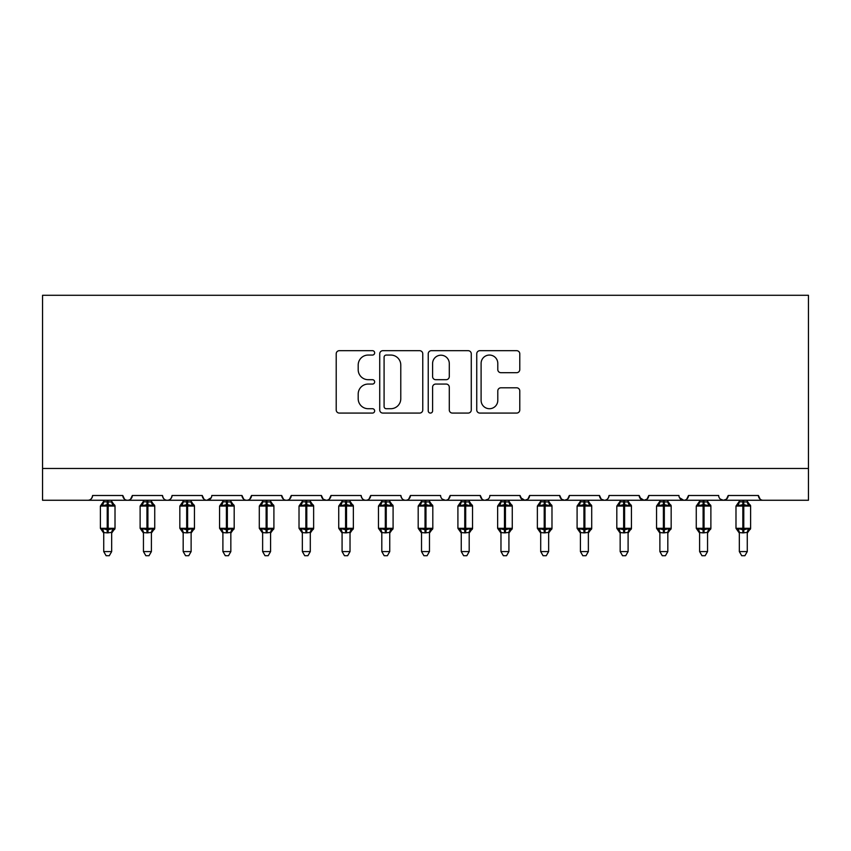<?xml version="1.0" encoding="UTF-8"?>
<svg xmlns="http://www.w3.org/2000/svg" width="851" height="851" viewBox="0 0 851 851"><rect width="100%" height="100%" fill="white"/><g stroke="black" fill="none" stroke-linecap="round" stroke-linejoin="round"><path stroke-width="1.28" d="M374.653 352.867A2.181 2.181 0 0 0 372.472 350.686L339.326 350.686A3.117 3.117 0 0 0 336.209 353.803L336.209 409.959A3.117 3.117 0 0 0 339.326 413.075L372.472 413.075A2.181 2.181 0 0 0 374.653 410.895A2.181 2.181 0 0 0 372.472 408.714L368.185 408.714A9.978 9.978 0 0 1 358.197 398.725L358.197 394.045A9.978 9.978 0 0 1 368.185 384.067L372.472 384.067A2.181 2.181 0 0 0 374.653 381.886A2.181 2.181 0 0 0 372.472 379.695L368.185 379.695A9.978 9.978 0 0 1 358.197 369.717L358.197 365.036A9.978 9.978 0 0 1 368.185 355.058L372.472 355.058A2.181 2.181 0 0 0 374.653 352.867M516.663 372.685A3.117 3.117 0 0 0 519.78 369.557L519.78 353.803A3.117 3.117 0 0 0 516.663 350.686L479.858 350.686A3.117 3.117 0 0 0 476.741 353.803L476.741 409.959A3.117 3.117 0 0 0 479.858 413.075L516.663 413.075A3.117 3.117 0 0 0 519.78 409.959L519.78 390.928A3.117 3.117 0 0 0 516.663 387.811L500.909 387.811A3.117 3.117 0 0 0 497.792 390.928L497.792 400.364A8.34 8.34 0 0 1 489.453 408.714A8.34 8.34 0 0 1 481.102 400.364L481.102 363.398A8.34 8.34 0 0 1 489.453 355.058A8.34 8.34 0 0 1 497.792 363.398L497.792 369.557A3.117 3.117 0 0 0 500.909 372.685L516.663 372.685M42.55 468.486L808.45 468.486L808.45 295.286L42.55 295.286L42.55 500.26L87.834 500.26C90.366 500.356 91.951 498.76 92.599 495.495L122.799 495.495L124.533 499.175M422.766 353.803A3.117 3.117 0 0 0 419.649 350.686L382.844 350.686A3.117 3.117 0 0 0 379.727 353.803L379.727 409.959A3.117 3.117 0 0 0 382.844 413.075L419.649 413.075A3.117 3.117 0 0 0 422.766 409.959L422.766 353.803M431.351 350.686L468.156 350.686A3.117 3.117 0 0 1 471.273 353.803L471.273 409.959A3.117 3.117 0 0 1 468.156 413.075L452.402 413.075A3.117 3.117 0 0 1 449.285 409.959L449.285 387.184A3.117 3.117 0 0 0 446.169 384.067L435.712 384.067A3.117 3.117 0 0 0 432.595 387.184L432.595 410.895A2.181 2.181 0 0 1 430.415 413.075A2.181 2.181 0 0 1 428.234 410.895L428.234 353.803A3.117 3.117 0 0 1 431.351 350.686M87.834 500.26C90.366 500.356 91.951 498.76 92.599 495.495A4.766 4.766 0 0 1 87.834 500.26L127.565 500.26C125.033 500.356 123.448 498.76 122.799 495.495A4.766 4.766 0 0 0 127.565 500.26A4.766 4.766 0 0 0 132.331 495.495L162.52 495.495A4.766 4.766 0 0 0 167.285 500.26A4.766 4.766 0 0 0 172.051 495.495L202.24 495.495A4.766 4.766 0 0 0 207.016 500.26A4.766 4.766 0 0 0 211.782 495.495L241.971 495.495A4.766 4.766 0 0 0 246.737 500.26A4.766 4.766 0 0 0 251.502 495.495L281.692 495.495A4.766 4.766 0 0 0 286.457 500.26A4.766 4.766 0 0 0 291.233 495.495L321.423 495.495A4.766 4.766 0 0 0 326.188 500.26A4.766 4.766 0 0 0 330.954 495.495L361.143 495.495A4.766 4.766 0 0 0 365.909 500.26A4.766 4.766 0 0 0 370.674 495.495L400.874 495.495A4.766 4.766 0 0 0 405.64 500.26A4.766 4.766 0 0 0 410.405 495.495L440.595 495.495A4.766 4.766 0 0 0 445.36 500.26A4.766 4.766 0 0 0 450.126 495.495L480.326 495.495A4.766 4.766 0 0 0 485.091 500.26A4.766 4.766 0 0 0 489.857 495.495L520.046 495.495A4.766 4.766 0 0 0 524.812 500.26A4.766 4.766 0 0 0 529.577 495.495L559.767 495.495A4.766 4.766 0 0 0 564.543 500.26A4.766 4.766 0 0 0 569.308 495.495L599.498 495.495A4.766 4.766 0 0 0 604.263 500.26A4.766 4.766 0 0 0 609.029 495.495L639.218 495.495A4.766 4.766 0 0 0 643.984 500.26A4.766 4.766 0 0 0 648.76 495.495L678.949 495.495A4.766 4.766 0 0 0 683.715 500.26A4.766 4.766 0 0 0 688.48 495.495L718.669 495.495A4.766 4.766 0 0 0 723.435 500.26A4.766 4.766 0 0 0 728.201 495.495L758.401 495.495L760.134 499.175M728.201 495.495L726.467 499.175L723.435 500.26L720.372 499.143M130.586 499.175L132.331 495.495C131.682 498.76 130.086 500.356 127.565 500.26L683.715 500.26C686.246 500.356 687.831 498.76 688.48 495.495L686.736 499.175M648.76 495.495L647.015 499.175M639.218 495.495L640.963 499.175M599.498 495.495L601.242 499.175M569.308 495.495L567.564 499.175M559.767 495.495L561.511 499.175M529.577 495.495L527.833 499.175M520.046 495.495L521.791 499.175M488.155 499.143L485.091 500.26C482.56 500.356 480.975 498.76 480.326 495.495L482.06 499.175M442.297 499.143L445.36 500.26C447.892 500.356 449.477 498.76 450.126 495.495L448.392 499.175M400.874 495.495C401.523 498.76 403.108 500.356 405.64 500.26C408.161 500.356 409.756 498.76 410.405 495.495L408.661 499.175M361.143 495.495C361.792 498.76 363.388 500.356 365.909 500.26C368.44 500.356 370.025 498.76 370.674 495.495L368.94 499.175M323.114 499.143L326.188 500.26C328.72 500.356 330.305 498.76 330.954 495.495L329.209 499.175M321.423 495.495L323.167 499.175M283.436 499.175L281.692 495.495C282.341 498.76 283.936 500.356 286.457 500.26C288.989 500.356 290.585 498.76 291.233 495.495L289.489 499.175M243.716 499.175L241.971 495.495C242.62 498.76 244.205 500.356 246.737 500.26C249.269 500.356 250.854 498.76 251.502 495.495L249.758 499.175M211.261 497.654L207.016 500.26C204.485 500.356 202.9 498.76 202.24 495.495L203.985 499.175M758.401 495.495A4.766 4.766 0 0 0 763.166 500.26C760.634 500.356 759.049 498.76 758.401 495.495M808.45 468.486L808.45 500.26L683.715 500.26L679.46 497.654M162.52 495.495C163.169 498.76 164.754 500.356 167.285 500.26C169.817 500.356 171.402 498.76 172.051 495.495M520.557 497.654L524.812 500.26L527.886 499.143M561.469 499.143L564.543 500.26L567.606 499.143M601.189 499.143L604.263 500.26C606.795 500.356 608.38 498.76 609.029 495.495M639.739 497.654L643.984 500.26L647.058 499.143M386.269 355.058A2.181 2.181 0 0 0 384.088 357.239L384.088 406.523A2.181 2.181 0 0 0 386.269 408.714L390.8 408.714A9.978 9.978 0 0 0 400.778 398.725L400.778 365.036A9.978 9.978 0 0 0 390.8 355.058L386.269 355.058M449.285 363.558A8.34 8.34 0 0 0 440.946 355.207A8.34 8.34 0 0 0 432.595 363.558L432.595 376.578A3.117 3.117 0 0 0 435.712 379.695L446.169 379.695A3.117 3.117 0 0 0 449.285 376.578L449.285 363.558M103.726 551.586L111.672 551.586L109.29 555.714L106.109 555.714L103.726 551.586L103.726 532.556A3.5 3.33 180 0 0 101.886 529.641L102.577 528.62L107.226 529.737L107.226 528.311L108.173 528.311L108.173 504.632L112.821 505.749L113.97 504.569A1.585 1.585 0 0 1 115.013 506.058L100.386 506.058L100.386 528.311L107.226 528.311L107.226 504.632L102.577 505.749L101.886 504.728A3.5 3.33 -0 0 0 103.726 501.792L111.672 501.962L111.672 500.26M111.672 551.586L111.672 532.407L107.226 532.886L107.226 529.737L108.173 529.737L108.173 528.311L115.013 528.311A1.585 1.585 0 0 1 113.97 529.801L111.672 533.088M111.672 532.577L111.672 532.556A3.5 3.33 180 0 1 113.513 529.641L112.821 528.62L108.173 529.737L108.173 532.886M107.226 532.886L103.726 532.556M103.726 500.26L103.726 501.813M102.577 505.749L103.045 504.398M112.821 505.749L111.672 501.962M111.672 532.407L112.821 528.62M103.726 532.407L102.577 528.62M143.447 551.586L151.393 551.586L149.01 555.714L145.84 555.714L143.447 551.586L143.447 532.556A3.5 3.33 180 0 0 141.617 529.641L142.298 528.62L146.946 529.737L146.946 528.311L147.904 528.311L147.904 504.632L152.552 505.749L153.691 504.569A1.585 1.585 0 0 1 154.733 506.058L140.117 506.058L140.117 528.311L146.946 528.311L146.946 504.632L142.298 505.749L141.617 504.728A3.5 3.33 -0 0 0 143.447 501.792L151.404 501.962L151.393 500.26M151.393 551.586L151.404 532.407L146.946 532.886L146.946 529.737L147.904 529.737L147.904 528.311L154.733 528.311A1.585 1.585 0 0 1 153.691 529.801L151.393 533.088M151.393 532.577L151.393 532.556A3.5 3.33 180 0 1 153.233 529.641L152.552 528.62L147.904 529.737L147.904 532.886M146.946 532.886L143.447 532.556M143.447 500.26L143.447 501.813M142.298 505.749L142.766 504.398M152.552 505.749L151.404 501.962M151.404 532.407L152.552 528.62M143.447 532.407L142.298 528.62M183.178 551.586L191.124 551.586L188.741 555.714L185.561 555.714L183.178 551.586L183.178 532.556A3.5 3.33 180 0 0 181.337 529.641L182.029 528.62L186.677 529.737L186.677 528.311L187.624 528.311L187.624 504.632L192.273 505.749L193.411 504.569A1.585 1.585 0 0 1 194.454 506.058L179.838 506.058L179.838 528.311L186.677 528.311L186.677 504.632L182.029 505.749L181.337 504.728A3.5 3.33 -0 0 0 183.178 501.792L191.124 501.962L191.124 500.26M191.124 551.586L191.124 532.407L186.677 532.886L186.677 529.737L187.624 529.737L187.624 528.311L194.454 528.311A1.585 1.585 0 0 1 193.411 529.801L191.124 533.088M191.124 532.577L191.124 532.556A3.5 3.33 180 0 1 192.954 529.641L192.273 528.62L187.624 529.737L187.624 532.886M186.677 532.886L183.178 532.556M183.178 500.26L183.178 501.813M182.029 505.749L182.486 504.398M192.273 505.749L191.124 501.962M191.124 532.407L192.273 528.62M183.178 532.407L182.029 528.62M222.898 551.586L230.844 551.586L228.462 555.714L225.292 555.714L222.898 551.586L222.898 532.556A3.5 3.33 180 0 0 221.069 529.641L221.749 528.62L226.398 529.737L226.398 528.311L227.355 528.311L227.355 504.632L232.004 505.749L233.142 504.569A1.585 1.585 0 0 1 234.185 506.058L219.569 506.058L219.569 528.311L226.398 528.311L226.398 504.632L221.749 505.749L221.069 504.728A3.5 3.33 -0 0 0 222.898 501.792L230.844 501.962L230.844 500.26M230.844 551.586L230.844 532.407L226.398 532.886L226.398 529.737L227.355 529.737L227.355 528.311L234.185 528.311A1.585 1.585 0 0 1 233.142 529.801L230.844 533.088M230.844 532.577L230.844 532.556A3.5 3.33 180 0 1 232.685 529.641L232.004 528.62L227.355 529.737L227.355 532.886M226.398 532.886L222.898 532.556M222.898 500.26L222.898 501.813M221.749 505.749L222.217 504.398M232.004 505.749L230.844 501.962M230.844 532.407L232.004 528.62M222.898 532.407L221.749 528.62M262.629 551.586L270.575 551.586L268.182 555.714L265.012 555.714L262.629 551.586L262.629 532.556A3.5 3.33 180 0 0 260.789 529.641L261.47 528.62L266.118 529.737L266.118 528.311L267.076 528.311L267.076 504.632L271.724 505.749L272.863 504.569A1.585 1.585 0 0 1 273.905 506.058L259.289 506.058L259.289 528.311L266.118 528.311L266.118 504.632L261.47 505.749L260.789 504.728A3.5 3.33 -0 0 0 262.629 501.792L270.575 501.962L270.575 500.26M270.575 551.586L270.575 532.407L266.118 532.886L266.118 529.737L267.076 529.737L267.076 528.311L273.905 528.311A1.585 1.585 0 0 1 272.863 529.801L270.575 533.088M270.575 532.577L270.575 532.556A3.5 3.33 180 0 1 272.405 529.641L271.724 528.62L267.076 529.737L267.076 532.886M266.118 532.886L262.629 532.556M262.629 500.26L262.629 501.813M261.47 505.749L261.938 504.398M271.724 505.749L270.575 501.962M270.575 532.407L271.724 528.62M262.629 532.407L261.47 528.62M302.35 551.586L310.296 551.586L307.913 555.714L304.732 555.714L302.35 551.586L302.35 532.556A3.5 3.33 180 0 0 300.52 529.641L301.201 528.62L305.849 529.737L305.849 528.311L306.796 528.311L306.796 504.632L311.455 505.749L312.594 504.569A1.585 1.585 0 0 1 313.636 506.058L299.02 506.058L299.02 528.311L305.849 528.311L305.849 504.632L301.201 505.749L300.52 504.728A3.5 3.33 -0 0 0 302.35 501.792L310.296 501.962L310.296 500.26M310.296 551.586L310.296 532.407L305.849 532.886L305.849 529.737L306.796 529.737L306.796 528.311L313.636 528.311A1.585 1.585 0 0 1 312.594 529.801L310.296 533.088M310.296 532.577L310.296 532.556A3.5 3.33 180 0 1 312.136 529.641L311.455 528.62L306.796 529.737L306.796 532.886M305.849 532.886L302.35 532.556M302.35 500.26L302.35 501.813M301.201 505.749L301.669 504.398M311.455 505.749L310.296 501.962M310.296 532.407L311.455 528.62M302.35 532.407L301.201 528.62M342.081 551.586L350.027 551.586L347.634 555.714L344.464 555.714L342.081 551.586L342.081 532.556A3.5 3.33 180 0 0 340.24 529.641L340.921 528.62L345.57 529.737L345.57 528.311L346.527 528.311L346.527 504.632L351.176 505.749L352.314 504.569A1.585 1.585 0 0 1 353.356 506.058L338.741 506.058L338.741 528.311L345.57 528.311L345.57 504.632L340.921 505.749L340.24 504.728A3.5 3.33 -0 0 0 342.081 501.792L350.027 501.962L350.027 500.26M350.027 551.586L350.027 532.407L345.57 532.886L345.57 529.737L346.527 529.737L346.527 528.311L353.356 528.311A1.585 1.585 0 0 1 352.314 529.801L350.027 533.088M350.027 532.577L350.027 532.556A3.5 3.33 180 0 1 351.857 529.641L351.176 528.62L346.527 529.737L346.527 532.886M345.57 532.886L342.081 532.556M342.081 500.26L342.081 501.813M340.921 505.749L341.389 504.398M351.176 505.749L350.027 501.962M350.027 532.407L351.176 528.62M342.07 532.407L340.921 528.62M381.801 551.586L389.747 551.586L387.365 555.714L384.184 555.714L381.801 551.586L381.801 532.556A3.5 3.33 180 0 0 379.971 529.641L380.652 528.62L385.301 529.737L385.301 528.311L386.248 528.311L386.248 504.632L390.896 505.749L392.045 504.569A1.585 1.585 0 0 1 393.088 506.058L378.461 506.058L378.461 528.311L385.301 528.311L385.301 504.632L380.652 505.749L379.971 504.728A3.5 3.33 -0 0 0 381.801 501.792L389.747 501.962L389.747 500.26M389.747 551.586L389.747 532.407L385.301 532.886L385.301 529.737L386.248 529.737L386.248 528.311L393.088 528.311A1.585 1.585 0 0 1 392.045 529.801L389.747 533.088M389.747 532.577L389.747 532.556A3.5 3.33 180 0 1 391.588 529.641L390.896 528.62L386.248 529.737L386.248 532.886M385.301 532.886L381.801 532.556M381.801 500.26L381.801 501.813M380.652 505.749L381.12 504.398M390.896 505.749L389.747 501.962M389.747 532.407L390.896 528.62M381.801 532.407L380.652 528.62M421.532 551.586L429.468 551.586L427.085 555.714L423.915 555.714L421.532 551.586L421.532 532.556A3.5 3.33 180 0 0 419.692 529.641L420.373 528.62L425.021 529.737L425.021 528.311L425.979 528.311L425.979 504.632L430.627 505.749L431.765 504.569A1.585 1.585 0 0 1 432.808 506.058L418.192 506.058L418.192 528.311L425.021 528.311L425.021 504.632L420.373 505.749L419.692 504.728A3.5 3.33 -0 0 0 421.532 501.792L429.478 501.962L429.468 500.26M429.468 551.586L429.478 532.407L425.021 532.886L425.021 529.737L425.979 529.737L425.979 528.311L432.808 528.311A1.585 1.585 0 0 1 431.765 529.801L429.468 533.088M429.468 532.577L429.468 532.556A3.5 3.33 180 0 1 431.308 529.641L430.627 528.62L425.979 529.737L425.979 532.886M425.021 532.886L421.532 532.556M421.532 500.26L421.532 501.813M420.373 505.749L420.841 504.398M430.627 505.749L429.478 501.962M429.478 532.407L430.627 528.62M421.522 532.407L420.373 528.62M461.253 551.586L469.199 551.586L466.816 555.714L463.635 555.714L461.253 551.586L461.253 532.556A3.5 3.33 180 0 0 459.412 529.641L460.104 528.62L464.752 529.737L464.752 528.311L465.699 528.311L465.699 504.632L470.348 505.749L471.497 504.569A1.585 1.585 0 0 1 472.539 506.058L457.912 506.058L457.912 528.311L464.752 528.311L464.752 504.632L460.104 505.749L459.412 504.728A3.5 3.33 -0 0 0 461.253 501.792L469.199 501.962L469.199 500.26M469.199 551.586L469.199 532.407L464.752 532.886L464.752 529.737L465.699 529.737L465.699 528.311L472.539 528.311A1.585 1.585 0 0 1 471.497 529.801L469.199 533.088M469.199 532.577L469.199 532.556A3.5 3.33 180 0 1 471.029 529.641L470.348 528.62L465.699 529.737L465.699 532.886M464.752 532.886L461.253 532.556M461.253 500.26L461.253 501.813M460.104 505.749L460.572 504.398M470.348 505.749L469.199 501.962M469.199 532.407L470.348 528.62M461.253 532.407L460.104 528.62M500.973 551.586L508.919 551.586L506.536 555.714L503.366 555.714L500.973 551.586L500.973 532.556A3.5 3.33 180 0 0 499.143 529.641L499.824 528.62L504.473 529.737L504.473 528.311L505.43 528.311L505.43 504.632L510.079 505.749L511.217 504.569A1.585 1.585 0 0 1 512.259 506.058L497.644 506.058L497.644 528.311L504.473 528.311L504.473 504.632L499.824 505.749L499.143 504.728A3.5 3.33 -0 0 0 500.973 501.792L508.93 501.962L508.919 500.26M508.919 551.586L508.93 532.407L504.473 532.886L504.473 529.737L505.43 529.737L505.43 528.311L512.259 528.311A1.585 1.585 0 0 1 511.217 529.801L508.919 533.088M508.919 532.577L508.919 532.556A3.5 3.33 180 0 1 510.76 529.641L510.079 528.62L505.43 529.737L505.43 532.886M504.473 532.886L500.973 532.556M500.973 500.26L500.973 501.813M499.824 505.749L500.292 504.398M510.079 505.749L508.93 501.962M508.93 532.407L510.079 528.62M500.973 532.407L499.824 528.62M540.704 551.586L548.65 551.586L546.268 555.714L543.087 555.714L540.704 551.586L540.704 532.556A3.5 3.33 180 0 0 538.864 529.641L539.545 528.62L544.204 529.737L544.204 528.311L545.151 528.311L545.151 504.632L549.799 505.749L550.937 504.569A1.585 1.585 0 0 1 551.98 506.058L537.364 506.058L537.364 528.311L544.204 528.311L544.204 504.632L539.545 505.749L538.864 504.728A3.5 3.33 -0 0 0 540.704 501.792L548.65 501.962L548.65 500.26M548.65 551.586L548.65 532.407L544.204 532.886L544.204 529.737L545.151 529.737L545.151 528.311L551.98 528.311A1.585 1.585 0 0 1 550.937 529.801L548.65 533.088M548.65 532.577L548.65 532.556A3.5 3.33 180 0 1 550.48 529.641L549.799 528.62L545.151 529.737L545.151 532.886M544.204 532.886L540.704 532.556M540.704 500.26L540.704 501.813M539.545 505.749L540.013 504.398M549.799 505.749L548.65 501.962M548.65 532.407L549.799 528.62M540.704 532.407L539.545 528.62M580.425 551.586L588.371 551.586L585.988 555.714L582.818 555.714L580.425 551.586L580.425 532.556A3.5 3.33 180 0 0 578.595 529.641L579.276 528.62L583.924 529.737L583.924 528.311L584.882 528.311L584.882 504.632L589.53 505.749L590.668 504.569A1.585 1.585 0 0 1 591.711 506.058L577.095 506.058L577.095 528.311L583.924 528.311L583.924 504.632L579.276 505.749L578.595 504.728A3.5 3.33 -0 0 0 580.425 501.792L588.371 501.962L588.371 500.26M588.371 551.586L588.371 532.407L583.924 532.886L583.924 529.737L584.882 529.737L584.882 528.311L591.711 528.311A1.585 1.585 0 0 1 590.668 529.801L588.371 533.088M588.371 532.577L588.371 532.556A3.5 3.33 180 0 1 590.211 529.641L589.53 528.62L584.882 529.737L584.882 532.886M583.924 532.886L580.425 532.556M580.425 500.26L580.425 501.813M579.276 505.749L579.744 504.398M589.53 505.749L588.371 501.962M588.371 532.407L589.53 528.62M580.425 532.407L579.276 528.62M620.156 551.586L628.102 551.586L625.708 555.714L622.538 555.714L620.156 551.586L620.156 532.556A3.5 3.33 180 0 0 618.315 529.641L618.996 528.62L623.645 529.737L623.645 528.311L624.602 528.311L624.602 504.632L629.251 505.749L630.389 504.569A1.585 1.585 0 0 1 631.431 506.058L616.815 506.058L616.815 528.311L623.645 528.311L623.645 504.632L618.996 505.749L618.315 504.728A3.5 3.33 -0 0 0 620.156 501.792L628.102 501.962L628.102 500.26M628.102 551.586L628.102 532.407L623.645 532.886L623.645 529.737L624.602 529.737L624.602 528.311L631.431 528.311A1.585 1.585 0 0 1 630.389 529.801L628.102 533.088M628.102 532.577L628.102 532.556A3.5 3.33 180 0 1 629.931 529.641L629.251 528.62L624.602 529.737L624.602 532.886M623.645 532.886L620.156 532.556M620.156 500.26L620.156 501.813M618.996 505.749L619.464 504.398M629.251 505.749L628.102 501.962M628.102 532.407L629.251 528.62M620.156 532.407L618.996 528.62M659.876 551.586L667.822 551.586L665.439 555.714L662.259 555.714L659.876 551.586L659.876 532.556A3.5 3.33 180 0 0 658.046 529.641L658.727 528.62L663.376 529.737L663.376 528.311L664.323 528.311L664.323 504.632L668.971 505.749L670.12 504.569A1.585 1.585 0 0 1 671.162 506.058L656.547 506.058L656.547 528.311L663.376 528.311L663.376 504.632L658.727 505.749L658.046 504.728A3.5 3.33 -0 0 0 659.876 501.792L667.822 501.962L667.822 500.26M667.822 551.586L667.822 532.407L663.376 532.886L663.376 529.737L664.323 529.737L664.323 528.311L671.162 528.311A1.585 1.585 0 0 1 670.12 529.801L667.822 533.088M667.822 532.577L667.822 532.556A3.5 3.33 180 0 1 669.663 529.641L668.971 528.62L664.323 529.737L664.323 532.886M663.376 532.886L659.876 532.556M659.876 500.26L659.876 501.813M658.727 505.749L659.195 504.398M668.971 505.749L667.822 501.962M667.822 532.407L668.971 528.62M659.876 532.407L658.727 528.62M699.607 551.586L707.553 551.586L705.16 555.714L701.99 555.714L699.607 551.586L699.607 532.556A3.5 3.33 180 0 0 697.767 529.641L698.448 528.62L703.096 529.737L703.096 528.311L704.054 528.311L704.054 504.632L708.702 505.749L709.84 504.569A1.585 1.585 0 0 1 710.883 506.058L696.267 506.058L696.267 528.311L703.096 528.311L703.096 504.632L698.448 505.749L697.767 504.728A3.5 3.33 -0 0 0 699.607 501.792L707.553 501.962L707.553 500.26M707.553 551.586L707.553 532.407L703.096 532.886L703.096 529.737L704.054 529.737L704.054 528.311L710.883 528.311A1.585 1.585 0 0 1 709.84 529.801L707.553 533.088M707.553 532.577L707.553 532.556A3.5 3.33 180 0 1 709.383 529.641L708.702 528.62L704.054 529.737L704.054 532.886M703.096 532.886L699.607 532.556M699.607 500.26L699.607 501.813M698.448 505.749L698.916 504.398M708.702 505.749L707.553 501.962M707.553 532.407L708.702 528.62M699.596 532.407L698.448 528.62M739.328 551.586L747.274 551.586L744.891 555.714L741.71 555.714L739.328 551.586L739.328 532.556A3.5 3.33 180 0 0 737.487 529.641L738.179 528.62L742.827 529.737L742.827 528.311L743.774 528.311L743.774 504.632L748.423 505.749L749.571 504.569A1.585 1.585 0 0 1 750.614 506.058L735.987 506.058L735.987 528.311L742.827 528.311L742.827 504.632L738.179 505.749L737.487 504.728A3.5 3.33 -0 0 0 739.328 501.792L747.274 501.962L747.274 500.26M747.274 551.586L747.274 532.407L742.827 532.886L742.827 529.737L743.774 529.737L743.774 528.311L750.614 528.311A1.585 1.585 0 0 1 749.571 529.801L747.274 533.088M747.274 532.577L747.274 532.556A3.5 3.33 180 0 1 749.114 529.641L748.423 528.62L743.774 529.737L743.774 532.886M742.827 532.886L739.328 532.556M739.328 500.26L739.328 501.813M738.179 505.749L738.647 504.398M748.423 505.749L747.274 501.962M747.274 532.407L748.423 528.62M739.328 532.407L738.179 528.62M108.173 501.494L108.173 504.632L107.226 504.632L107.226 501.494M113.513 504.728A3.5 3.33 -0 0 1 111.672 501.792M147.904 501.494L147.904 504.632L146.946 504.632L146.946 501.494M153.233 504.728A3.5 3.33 -0 0 1 151.393 501.792M187.624 501.494L187.624 504.632L186.677 504.632L186.677 501.494M192.954 504.728A3.5 3.33 -0 0 1 191.124 501.792M227.355 501.494L227.355 504.632L226.398 504.632L226.398 501.494M232.685 504.728A3.5 3.33 -0 0 1 230.844 501.792M267.076 501.494L267.076 504.632L266.118 504.632L266.118 501.494M272.405 504.728A3.5 3.33 -0 0 1 270.575 501.792M306.796 501.494L306.796 504.632L305.849 504.632L305.849 501.494M312.136 504.728A3.5 3.33 -0 0 1 310.296 501.792M346.527 501.494L346.527 504.632L345.57 504.632L345.57 501.494M351.857 504.728A3.5 3.33 -0 0 1 350.027 501.792M386.248 501.494L386.248 504.632L385.301 504.632L385.301 501.494M391.588 504.728A3.5 3.33 -0 0 1 389.747 501.792M425.979 501.494L425.979 504.632L425.021 504.632L425.021 501.494M431.308 504.728A3.5 3.33 -0 0 1 429.468 501.792M465.699 501.494L465.699 504.632L464.752 504.632L464.752 501.494M471.029 504.728A3.5 3.33 -0 0 1 469.199 501.792M505.43 501.494L505.43 504.632L504.473 504.632L504.473 501.494M510.76 504.728A3.5 3.33 -0 0 1 508.919 501.792M545.151 501.494L545.151 504.632L544.204 504.632L544.204 501.494M550.48 504.728A3.5 3.33 -0 0 1 548.65 501.792M584.882 501.494L584.882 504.632L583.924 504.632L583.924 501.494M590.211 504.728A3.5 3.33 -0 0 1 588.371 501.792M624.602 501.494L624.602 504.632L623.645 504.632L623.645 501.494M629.931 504.728A3.5 3.33 -0 0 1 628.102 501.792M664.323 501.494L664.323 504.632L663.376 504.632L663.376 501.494M669.663 504.728A3.5 3.33 -0 0 1 667.822 501.792M704.054 501.494L704.054 504.632L703.096 504.632L703.096 501.494M709.383 504.728A3.5 3.33 -0 0 1 707.553 501.792M743.774 501.494L743.774 504.632L742.827 504.632L742.827 501.494M749.114 504.728A3.5 3.33 -0 0 1 747.274 501.792M115.013 528.311L115.013 506.058M103.726 533.088L100.386 528.311M103.726 501.292L100.386 506.058M113.97 504.569L111.672 501.292M154.733 528.311L154.733 506.058M143.447 533.088L140.117 528.311M143.447 501.292L140.117 506.058M153.691 504.569L151.393 501.292M194.454 528.311L194.454 506.058M183.178 533.088L179.838 528.311M183.178 501.292L179.838 506.058M193.411 504.569L191.124 501.292M234.185 528.311L234.185 506.058M222.898 533.088L219.569 528.311M222.898 501.292L219.569 506.058M233.142 504.569L230.844 501.292M273.905 528.311L273.905 506.058M262.629 533.088L259.289 528.311M262.629 501.292L259.289 506.058M272.863 504.569L270.575 501.292M313.636 528.311L313.636 506.058M302.35 533.088L299.02 528.311M302.35 501.292L299.02 506.058M312.594 504.569L310.296 501.292M353.356 528.311L353.356 506.058M342.081 533.088L338.741 528.311M342.081 501.292L338.741 506.058M352.314 504.569L350.027 501.292M393.088 528.311L393.088 506.058M381.801 533.088L378.461 528.311M381.801 501.292L378.461 506.058M392.045 504.569L389.747 501.292M432.808 528.311L432.808 506.058M421.532 533.088L418.192 528.311M421.532 501.292L418.192 506.058M431.765 504.569L429.468 501.292M472.539 528.311L472.539 506.058M461.253 533.088L457.912 528.311M461.253 501.292L457.912 506.058M471.497 504.569L469.199 501.292M512.259 528.311L512.259 506.058M500.973 533.088L497.644 528.311M500.973 501.292L497.644 506.058M511.217 504.569L508.919 501.292M551.98 528.311L551.98 506.058M540.704 533.088L537.364 528.311M540.704 501.292L537.364 506.058M550.937 504.569L548.65 501.292M591.711 528.311L591.711 506.058M580.425 533.088L577.095 528.311M580.425 501.292L577.095 506.058M590.668 504.569L588.371 501.292M631.431 528.311L631.431 506.058M620.156 533.088L616.815 528.311M620.156 501.292L616.815 506.058M630.389 504.569L628.102 501.292M671.162 528.311L671.162 506.058M659.876 533.088L656.547 528.311M659.876 501.292L656.547 506.058M670.12 504.569L667.822 501.292M710.883 528.311L710.883 506.058M699.607 533.088L696.267 528.311M699.607 501.292L696.267 506.058M709.84 504.569L707.553 501.292M750.614 528.311L750.614 506.058M739.328 533.088L735.987 528.311M739.328 501.292L735.987 506.058M749.571 504.569L747.274 501.292"/></g></svg>
